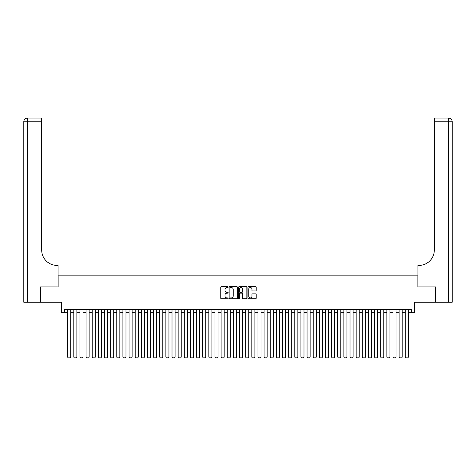 <?xml version="1.0" encoding="UTF-8"?>
<svg xmlns="http://www.w3.org/2000/svg" width="476" height="476" viewBox="0 0 476 476"><rect width="100%" height="100%" fill="white"/><g stroke="black" fill="none" stroke-linecap="round" stroke-linejoin="round"><path stroke-width="0.71" d="M228.177 287.123A0.422 0.422 0 0 0 227.754 286.701L221.358 286.701A0.601 0.601 0 0 0 220.751 287.302L220.751 298.149A0.601 0.601 0 0 0 221.358 298.75L227.754 298.75A0.422 0.422 0 0 0 228.177 298.327A0.422 0.422 0 0 0 227.754 297.905L226.927 297.905A1.928 1.928 0 0 1 224.999 295.977L224.999 295.072A1.928 1.928 0 0 1 226.927 293.145L227.754 293.145A0.422 0.422 0 0 0 228.177 292.722A0.422 0.422 0 0 0 227.754 292.3L226.927 292.3A1.928 1.928 0 0 1 224.999 290.372L224.999 289.467A1.928 1.928 0 0 1 226.927 287.54L227.754 287.54A0.422 0.422 0 0 0 228.177 287.123M255.606 290.949A0.601 0.601 0 0 0 256.213 290.342L256.213 287.302A0.601 0.601 0 0 0 255.606 286.701L248.502 286.701A0.601 0.601 0 0 0 247.895 287.302L247.895 298.149A0.601 0.601 0 0 0 248.502 298.75L255.606 298.75A0.601 0.601 0 0 0 256.213 298.149L256.213 294.471A0.601 0.601 0 0 0 255.606 293.87L252.566 293.87A0.601 0.601 0 0 0 251.965 294.471L251.965 296.292A1.612 1.612 0 0 1 250.352 297.905A1.612 1.612 0 0 1 248.74 296.292L248.74 289.152A1.612 1.612 0 0 1 250.352 287.54A1.612 1.612 0 0 1 251.965 289.152L251.965 290.342A0.601 0.601 0 0 0 252.566 290.949L255.606 290.949M64.587 312.673L64.587 309.602L411.413 309.602L411.413 312.673L414.477 312.673L414.477 302.236L435.504 302.236L435.504 286.891L417.857 286.891L417.857 275.842L58.143 275.842L58.143 286.891L40.496 286.891L40.496 302.236L61.523 302.236L61.523 312.673L67.657 312.673M237.47 287.302A0.601 0.601 0 0 0 236.87 286.701L229.759 286.701A0.601 0.601 0 0 0 229.158 287.302L229.158 298.149A0.601 0.601 0 0 0 229.759 298.75L236.87 298.75A0.601 0.601 0 0 0 237.47 298.149L237.47 287.302M239.13 286.701L246.241 286.701A0.601 0.601 0 0 1 246.842 287.302L246.842 298.149A0.601 0.601 0 0 1 246.241 298.75L243.194 298.75A0.601 0.601 0 0 1 242.593 298.149L242.593 293.746A0.601 0.601 0 0 0 241.992 293.145L239.975 293.145A0.601 0.601 0 0 0 239.368 293.746L239.368 298.327A0.422 0.422 0 0 1 238.946 298.75A0.422 0.422 0 0 1 238.53 298.327L238.53 287.302A0.601 0.601 0 0 1 239.13 286.701M70.728 312.673L73.798 312.673M76.868 312.673L79.938 312.673M83.002 312.673L86.073 312.673M89.143 312.673L92.213 312.673M95.283 312.673L98.353 312.673M101.418 312.673L104.488 312.673M107.558 312.673L110.628 312.673M113.699 312.673L116.769 312.673M119.833 312.673L122.903 312.673M125.973 312.673L129.044 312.673M132.114 312.673L135.184 312.673M138.248 312.673L141.318 312.673M144.389 312.673L147.459 312.673M150.529 312.673L153.599 312.673M156.663 312.673L159.734 312.673M162.804 312.673L165.874 312.673M168.944 312.673L172.014 312.673M175.079 312.673L178.149 312.673M181.219 312.673L184.289 312.673M187.36 312.673L190.43 312.673M193.494 312.673L196.564 312.673M199.634 312.673L202.705 312.673M205.775 312.673L208.845 312.673M211.909 312.673L214.979 312.673M218.05 312.673L221.12 312.673M224.19 312.673L227.26 312.673M230.325 312.673L233.395 312.673M236.465 312.673L239.535 312.673M242.605 312.673L245.675 312.673M248.74 312.673L251.81 312.673M254.88 312.673L257.95 312.673M261.021 312.673L264.091 312.673M267.155 312.673L270.225 312.673M273.295 312.673L276.366 312.673M279.436 312.673L282.506 312.673M285.57 312.673L288.64 312.673M291.711 312.673L294.781 312.673M297.851 312.673L300.921 312.673M303.985 312.673L307.056 312.673M310.126 312.673L313.196 312.673M316.266 312.673L319.337 312.673M322.401 312.673L325.471 312.673M328.541 312.673L331.611 312.673M334.682 312.673L337.752 312.673M340.816 312.673L343.886 312.673M346.956 312.673L350.027 312.673M353.097 312.673L356.167 312.673M359.231 312.673L362.301 312.673M365.372 312.673L368.442 312.673M371.512 312.673L374.582 312.673M377.647 312.673L380.717 312.673M383.787 312.673L386.857 312.673M389.927 312.673L392.998 312.673M396.062 312.673L399.132 312.673M402.202 312.673L405.272 312.673M408.343 312.673L411.413 312.673M230.426 287.54A0.422 0.422 0 0 0 230.003 287.962L230.003 297.482A0.422 0.422 0 0 0 230.426 297.905L231.294 297.905A1.928 1.928 0 0 0 233.222 295.977L233.222 289.467A1.928 1.928 0 0 0 231.294 287.54L230.426 287.54M242.593 289.182A1.612 1.612 0 0 0 240.981 287.569A1.612 1.612 0 0 0 239.368 289.182L239.368 291.699A0.601 0.601 0 0 0 239.975 292.3L241.992 292.3A0.601 0.601 0 0 0 242.593 291.699L242.593 289.182M70.728 309.602L70.728 357.113L67.657 357.113L67.657 309.602M70.728 357.113L70.269 357.916L68.122 357.916L67.657 357.113M40.311 286.891L58.084 286.891L58.084 265.406L57.037 265.406A15.345 15.345 0 0 1 41.692 250.061L41.692 121.767L27.483 121.767L27.483 302.236L40.311 302.236L40.311 286.891M27.483 302.236L23.8 302.236L23.8 121.767A3.683 3.683 0 0 1 27.483 118.084L41.692 118.084L41.692 121.767M23.8 265.406L23.8 121.767L27.483 121.767L27.483 118.084M57.037 265.406A15.345 15.345 0 0 1 41.692 250.061M435.689 286.891L417.916 286.891L417.916 265.406L418.963 265.406A15.345 15.345 0 0 0 434.308 250.061L434.308 118.084L448.517 118.084A3.683 3.683 0 0 1 452.2 121.767L452.2 302.236L435.689 302.236L435.689 286.891M418.963 265.406A15.345 15.345 0 0 0 434.308 250.061M448.517 302.236L448.517 118.084A3.683 3.683 0 0 1 452.2 121.767L434.308 121.767M76.868 309.602L76.868 357.113L73.798 357.113L73.798 309.602M76.868 357.113L76.404 357.916L74.256 357.916L73.798 357.113M83.002 309.602L83.002 357.113L79.938 357.113L79.938 309.602M83.002 357.113L82.544 357.916L80.396 357.916L79.938 357.113M89.143 309.602L89.143 357.113L86.073 357.113L86.073 309.602M89.143 357.113L88.685 357.916L86.537 357.916L86.073 357.113M95.283 309.602L95.283 357.113L92.213 357.113L92.213 309.602M95.283 357.113L94.819 357.916L92.671 357.916L92.213 357.113M101.418 309.602L101.418 357.113L98.353 357.113L98.353 309.602M101.418 357.113L100.96 357.916L98.812 357.916L98.353 357.113M107.558 309.602L107.558 357.113L104.488 357.113L104.488 309.602M107.558 357.113L107.1 357.916L104.952 357.916L104.488 357.113M113.699 309.602L113.699 357.113L110.628 357.113L110.628 309.602M113.699 357.113L113.234 357.916L111.086 357.916L110.628 357.113M119.833 309.602L119.833 357.113L116.769 357.113L116.769 309.602M119.833 357.113L119.375 357.916L117.227 357.916L116.769 357.113M125.973 309.602L125.973 357.113L122.903 357.113L122.903 309.602M125.973 357.113L125.515 357.916L123.367 357.916L122.903 357.113M132.114 309.602L132.114 357.113L129.044 357.113L129.044 309.602M132.114 357.113L131.65 357.916L129.502 357.916L129.044 357.113M138.248 309.602L138.248 357.113L135.184 357.113L135.184 309.602M138.248 357.113L137.79 357.916L135.642 357.916L135.184 357.113M144.389 309.602L144.389 357.113L141.318 357.113L141.318 309.602M144.389 357.113L143.93 357.916L141.783 357.916L141.318 357.113M150.529 309.602L150.529 357.113L147.459 357.113L147.459 309.602M150.529 357.113L150.065 357.916L147.917 357.916L147.459 357.113M156.663 309.602L156.663 357.113L153.599 357.113L153.599 309.602M156.663 357.113L156.205 357.916L154.057 357.916L153.599 357.113M162.804 309.602L162.804 357.113L159.734 357.113L159.734 309.602M162.804 357.113L162.346 357.916L160.198 357.916L159.734 357.113M168.944 309.602L168.944 357.113L165.874 357.113L165.874 309.602M168.944 357.113L168.48 357.916L166.332 357.916L165.874 357.113M175.079 309.602L175.079 357.113L172.014 357.113L172.014 309.602M175.079 357.113L174.621 357.916L172.473 357.916L172.014 357.113M181.219 309.602L181.219 357.113L178.149 357.113L178.149 309.602M181.219 357.113L180.761 357.916L178.613 357.916L178.149 357.113M187.36 309.602L187.36 357.113L184.289 357.113L184.289 309.602M187.36 357.113L186.895 357.916L184.748 357.916L184.289 357.113M193.494 309.602L193.494 357.113L190.43 357.113L190.43 309.602M193.494 357.113L193.036 357.916L190.888 357.916L190.43 357.113M199.634 309.602L199.634 357.113L196.564 357.113L196.564 309.602M199.634 357.113L199.176 357.916L197.028 357.916L196.564 357.113M205.775 309.602L205.775 357.113L202.705 357.113L202.705 309.602M205.775 357.113L205.311 357.916L203.163 357.916L202.705 357.113M211.909 309.602L211.909 357.113L208.845 357.113L208.845 309.602M211.909 357.113L211.451 357.916L209.303 357.916L208.845 357.113M218.05 309.602L218.05 357.113L214.979 357.113L214.979 309.602M218.05 357.113L217.591 357.916L215.444 357.916L214.979 357.113M224.19 309.602L224.19 357.113L221.12 357.113L221.12 309.602M224.19 357.113L223.726 357.916L221.578 357.916L221.12 357.113M230.325 309.602L230.325 357.113L227.26 357.113L227.26 309.602M230.325 357.113L229.866 357.916L227.718 357.916L227.26 357.113M236.465 309.602L236.465 357.113L233.395 357.113L233.395 309.602M236.465 357.113L236.007 357.916L233.859 357.916L233.395 357.113M242.605 309.602L242.605 357.113L239.535 357.113L239.535 309.602M242.605 357.113L242.141 357.916L239.993 357.916L239.535 357.113M248.74 309.602L248.74 357.113L245.675 357.113L245.675 309.602M248.74 357.113L248.282 357.916L246.134 357.916L245.675 357.113M254.88 309.602L254.88 357.113L251.81 357.113L251.81 309.602M254.88 357.113L254.422 357.916L252.274 357.916L251.81 357.113M261.021 309.602L261.021 357.113L257.95 357.113L257.95 309.602M261.021 357.113L260.556 357.916L258.409 357.916L257.95 357.113M267.155 309.602L267.155 357.113L264.091 357.113L264.091 309.602M267.155 357.113L266.697 357.916L264.549 357.916L264.091 357.113M273.295 309.602L273.295 357.113L270.225 357.113L270.225 309.602M273.295 357.113L272.837 357.916L270.689 357.916L270.225 357.113M279.436 309.602L279.436 357.113L276.366 357.113L276.366 309.602M279.436 357.113L278.972 357.916L276.824 357.916L276.366 357.113M285.57 309.602L285.57 357.113L282.506 357.113L282.506 309.602M285.57 357.113L285.112 357.916L282.964 357.916L282.506 357.113M291.711 309.602L291.711 357.113L288.64 357.113L288.64 309.602M291.711 357.113L291.252 357.916L289.105 357.916L288.64 357.113M297.851 309.602L297.851 357.113L294.781 357.113L294.781 309.602M297.851 357.113L297.387 357.916L295.239 357.916L294.781 357.113M303.985 309.602L303.985 357.113L300.921 357.113L300.921 309.602M303.985 357.113L303.527 357.916L301.379 357.916L300.921 357.113M310.126 309.602L310.126 357.113L307.056 357.113L307.056 309.602M310.126 357.113L309.668 357.916L307.52 357.916L307.056 357.113M316.266 309.602L316.266 357.113L313.196 357.113L313.196 309.602M316.266 357.113L315.802 357.916L313.654 357.916L313.196 357.113M322.401 309.602L322.401 357.113L319.337 357.113L319.337 309.602M322.401 357.113L321.943 357.916L319.795 357.916L319.337 357.113M328.541 309.602L328.541 357.113L325.471 357.113L325.471 309.602M328.541 357.113L328.083 357.916L325.935 357.916L325.471 357.113M334.682 309.602L334.682 357.113L331.611 357.113L331.611 309.602M334.682 357.113L334.217 357.916L332.07 357.916L331.611 357.113M340.816 309.602L340.816 357.113L337.752 357.113L337.752 309.602M340.816 357.113L340.358 357.916L338.21 357.916L337.752 357.113M346.956 309.602L346.956 357.113L343.886 357.113L343.886 309.602M346.956 357.113L346.498 357.916L344.35 357.916L343.886 357.113M353.097 309.602L353.097 357.113L350.027 357.113L350.027 309.602M353.097 357.113L352.633 357.916L350.485 357.916L350.027 357.113M359.231 309.602L359.231 357.113L356.167 357.113L356.167 309.602M359.231 357.113L358.773 357.916L356.625 357.916L356.167 357.113M365.372 309.602L365.372 357.113L362.301 357.113L362.301 309.602M365.372 357.113L364.913 357.916L362.766 357.916L362.301 357.113M371.512 309.602L371.512 357.113L368.442 357.113L368.442 309.602M371.512 357.113L371.048 357.916L368.9 357.916L368.442 357.113M377.647 309.602L377.647 357.113L374.582 357.113L374.582 309.602M377.647 357.113L377.188 357.916L375.04 357.916L374.582 357.113M383.787 309.602L383.787 357.113L380.717 357.113L380.717 309.602M383.787 357.113L383.329 357.916L381.181 357.916L380.717 357.113M389.927 309.602L389.927 357.113L386.857 357.113L386.857 309.602M389.927 357.113L389.463 357.916L387.315 357.916L386.857 357.113M396.062 309.602L396.062 357.113L392.998 357.113L392.998 309.602M396.062 357.113L395.604 357.916L393.456 357.916L392.998 357.113M402.202 309.602L402.202 357.113L399.132 357.113L399.132 309.602M402.202 357.113L401.744 357.916L399.596 357.916L399.132 357.113M408.343 309.602L408.343 357.113L405.272 357.113L405.272 309.602M408.343 357.113L407.878 357.916L405.73 357.916L405.272 357.113"/></g></svg>
